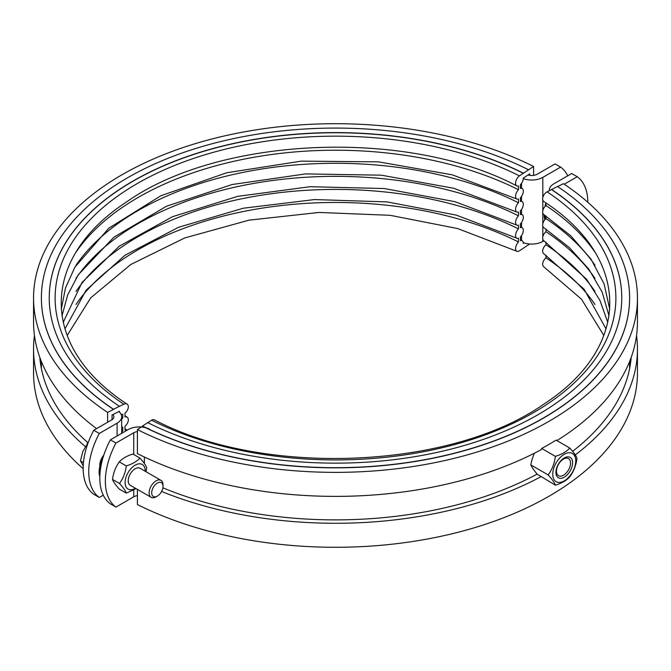 <?xml version="1.0" encoding="UTF-8"?>
<svg xmlns="http://www.w3.org/2000/svg" width="671" height="671" viewBox="0 0 671 671"><rect width="100%" height="100%" fill="white"/><g stroke="black" fill="none" stroke-linecap="round" stroke-linejoin="round"><path stroke-width="1.01" d="M529.738 175.366L529.738 173.839L523.305 178.109A5.88 3.154 -63.3 0 1 520.411 184.684L520.411 188.442A5.88 3.154 -63.3 0 1 522.088 188.476A5.88 3.154 -63.3 0 1 523.187 192.443A5.88 3.154 -63.3 0 1 520.411 197.744L520.411 201.51A5.88 3.154 -63.3 0 1 522.088 201.543A5.88 3.154 -63.3 0 1 523.187 205.502A5.88 3.154 -63.3 0 1 520.411 210.811L520.411 214.569A5.88 3.154 -63.3 0 1 522.088 214.603A5.88 3.154 -63.3 0 1 523.187 218.57A5.88 3.154 -63.3 0 1 520.411 223.871L520.411 227.637A5.88 3.154 -63.3 0 1 522.088 227.67A5.88 3.154 -63.3 0 1 523.187 231.629A5.88 3.154 -63.3 0 1 520.411 236.938L520.411 240.696A5.88 3.154 -63.3 0 1 522.088 240.73A5.88 3.154 -63.3 0 1 523.305 243.422L524.068 242.919M121.686 427.377A5.88 3.623 123.6 0 0 122.785 427.31A281.854 162.726 180 0 1 121.686 426.58M121.015 414.141A5.88 3.623 123.6 0 0 122.785 414.25L122.785 418.016A5.88 3.623 123.6 0 0 121.686 419.048M122.785 418.016A281.854 162.726 180 0 1 121.686 417.278M122.785 427.31L122.785 431.076A281.854 162.726 180 0 1 121.686 430.346M122.785 431.076A5.88 3.623 123.6 0 0 121.686 432.107M39.899 358.557A296.07 170.937 180 0 1 39.975 357.819M87.935 442.692A296.07 170.937 180 0 1 39.782 357.299M85.251 446.5A301.95 174.326 180 0 1 33.55 348.945A301.95 174.326 180 0 1 34.447 335.5M83.17 468.71A301.95 174.326 180 0 1 33.55 372.959L33.55 348.945M529.679 244.001L519.446 250.795A5.88 3.154 -63.3 0 1 516.813 251.248A5.88 3.154 -63.3 0 1 515.705 247.28A5.88 3.154 -63.3 0 1 518.482 241.979L518.482 238.213A5.88 3.154 -63.3 0 1 516.813 238.18A5.88 3.154 -63.3 0 1 515.705 234.221A5.88 3.154 -63.3 0 1 518.482 228.912L518.482 225.154A5.88 3.154 -63.3 0 1 516.813 225.12A5.88 3.154 -63.3 0 1 515.705 221.153A5.88 3.154 -63.3 0 1 518.482 215.852L518.482 212.086A5.88 3.154 -63.3 0 1 516.813 212.053A5.88 3.154 -63.3 0 1 515.705 208.094A5.88 3.154 -63.3 0 1 518.482 202.785L518.482 199.027A5.88 3.154 -63.3 0 1 516.813 198.993A5.88 3.154 -63.3 0 1 515.705 195.026A5.88 3.154 -63.3 0 1 518.482 189.725L518.482 185.959A5.88 3.154 -63.3 0 1 516.813 185.926A5.88 3.154 -63.3 0 1 515.856 181.287A5.88 3.154 -63.3 0 1 519.446 175.869L533.596 166.467L533.596 175.383M75.991 304.491A278.91 161.032 180 0 1 518.482 241.979M75.991 291.432A278.91 161.032 180 0 1 518.482 228.912M75.991 278.364A278.91 161.032 180 0 1 518.482 215.852M75.991 265.305A278.91 161.032 180 0 1 518.482 202.785M124.999 428.828L127.071 430.22A5.88 3.623 123.6 0 0 124.999 429.96L124.999 426.202A5.88 3.623 123.6 0 0 127.146 417.203A5.88 3.623 123.6 0 0 124.999 416.901L124.999 413.135A5.88 3.623 123.6 0 0 127.146 404.143A5.88 3.623 123.6 0 0 123.892 404.236L119.455 406.307A286.265 165.276 180 0 1 49.235 297.882A286.265 165.276 180 0 1 216.792 147.486A286.265 165.276 180 0 1 523.305 173.143M75.991 252.237A278.91 161.032 180 0 1 518.482 189.725M49.235 297.958A286.265 165.276 180 0 1 216.85 147.628A286.265 165.276 180 0 1 523.305 173.303M119.455 406.307L113.533 409.276A294.108 169.805 180 0 1 41.392 297.882A294.108 169.805 180 0 1 213.537 143.368A294.108 169.805 180 0 1 528.454 169.729M113.533 409.276L113.533 409.436A294.108 169.805 180 0 1 41.392 298.041A294.108 169.805 180 0 1 41.392 297.958M113.533 409.436L107.612 412.405A301.95 174.326 180 0 1 33.55 298.041A301.95 174.326 180 0 1 210.283 139.409A301.95 174.326 180 0 1 533.596 166.467M96.549 428.626A301.95 174.326 180 0 1 33.55 322.055L33.55 298.041M107.612 412.405L107.612 422.244M112.057 419.652L112.057 414.98L119.455 411.273A5.88 3.623 123.6 0 0 119.547 412.204M556.896 440.595A301.95 174.326 0 0 0 637.45 322.055L637.45 298.041A301.95 174.326 0 0 1 460.717 456.674A301.95 174.326 0 0 1 137.404 429.608L137.404 453.621A301.95 174.326 0 0 0 541.187 449.679L541.682 448.446A301.95 174.326 180 0 0 556.091 440.134L569.788 448.043C573.697 452.321 576.095 455.743 576.993 458.293C576.095 465.347 573.697 471.537 569.788 476.855C566.492 480.495 561.686 483.271 555.387 485.175L541.187 476.578A301.95 174.326 0 0 1 161.585 491.457M575.257 454.921A301.95 174.326 0 0 0 637.45 348.945L637.45 372.959A301.95 174.326 0 0 1 460.717 531.591A301.95 174.326 0 0 1 137.404 504.533L137.404 489.394M637.45 348.945A301.95 174.326 0 0 0 636.553 335.5M534.384 453.227A45.729 36.066 -84.9 0 0 530.803 464.894A45.729 9.662 -141.2 0 0 537.328 474.347L541.187 476.578M162.868 487.817A296.07 170.937 0 0 0 537.135 474.112M637.45 298.041A301.95 174.326 0 0 0 563.388 183.669L557.601 186.572M137.404 429.608L142.546 426.186A294.108 169.805 0 0 0 457.463 452.548A294.108 169.805 0 0 0 629.608 298.041A294.108 169.805 0 0 0 629.608 297.958M142.546 426.186L142.546 426.026A294.108 169.805 0 0 0 457.463 452.388A294.108 169.805 0 0 0 629.608 297.882A294.108 169.805 0 0 0 557.467 186.479L547.108 191.839A5.88 3.623 123.6 0 0 543.04 196.762A5.88 3.623 123.6 0 0 543.854 201.543C631.889 258.754 631.688 347.377 543.367 404.462C449.964 469.675 262.47 477.165 154.187 419.752A5.88 3.154 -63.3 0 0 151.554 420.205A280.386 161.879 0 0 0 533.764 412.506A280.386 161.879 0 0 0 547.108 191.839M142.546 426.026L147.695 422.613A286.265 165.276 0 0 0 454.208 448.27A286.265 165.276 0 0 0 621.765 297.882A286.265 165.276 0 0 0 551.545 189.448M621.765 297.958A286.265 165.276 0 0 0 551.545 189.608M147.83 422.68L151.554 420.205M595.001 252.229A278.91 161.032 0 0 0 546.001 205.611A5.88 3.623 123.6 0 0 543.854 214.603L570.811 235.865L591.067 259.232L604.118 283.967L609.754 309.373M544.978 206.559A10.786 6.224 -60 0 1 545.976 202.969L546.001 205.611M595.001 265.288A278.91 161.032 0 0 0 546.001 218.671A5.88 3.623 123.6 0 0 543.854 227.67L569.276 247.498L588.87 269.214L602.189 292.212L609.025 315.907M546.001 216.045L546.001 218.671M595.001 278.356A278.91 161.032 0 0 0 546.001 231.738A5.88 3.623 123.6 0 0 543.854 240.73L586.546 279.22L599.975 300.474L607.8 322.432M546.001 229.113L546.001 231.738M595.001 291.415A278.91 161.032 0 0 0 546.001 244.798A5.88 3.623 123.6 0 0 543.854 253.797L584.097 289.226L606.081 328.966M546.001 242.172L546.001 244.798M595.001 304.483A278.91 161.032 0 0 0 546.001 257.865A5.88 3.623 123.6 0 0 543.854 266.857L581.522 299.249L603.85 335.5M546.001 255.24L546.001 257.865M572.606 451.315A296.07 170.937 0 0 0 631.218 357.299M631.101 358.557A296.07 170.937 0 0 0 631.025 357.819M555.387 485.175C554.481 482.625 552.082 479.211 548.182 474.925L530.803 464.894M548.182 474.925C552.082 469.608 554.481 463.418 555.387 456.355L541.682 448.446M555.387 456.355C561.686 454.452 566.492 451.684 569.788 448.043M102.437 459.66A19.61 11.323 120 0 0 99.115 471.973A19.61 11.323 120 0 0 99.82 476.62M101.338 464.173A19.61 11.323 120 0 0 99.803 472.376A19.61 11.323 120 0 0 99.92 474.363M544.156 214.804A19.61 11.323 120 0 0 544.156 215.03A19.61 11.323 120 0 0 544.886 219.727M544.852 215.274A19.61 11.323 120 0 0 544.852 215.433A19.61 11.323 120 0 0 545.313 219.274M163.003 486.324L163.003 484.848A9.805 5.662 120 0 0 160.973 480.361A9.805 5.662 120 0 0 153.416 482.986A9.805 5.662 120 0 0 149.138 492.85A9.805 5.662 120 0 0 151.168 497.337A9.805 5.662 120 0 0 156.066 496.859L157.341 496.121A8.002 4.622 -60 0 1 151.688 492.85A8.002 4.622 -60 0 1 157.341 483.053A8.002 4.622 -60 0 1 163.003 486.324A8.002 4.622 -60 0 1 157.341 496.121M151.168 497.337L130.258 485.267A9.805 5.662 -60 0 1 128.228 480.78A9.805 5.662 -60 0 1 132.506 470.916A9.805 5.662 -60 0 1 140.063 468.291L160.973 480.361M88.278 442.365L82.81 451.533L80.461 460.91L83.229 465.733M87.8 443.682L87.264 443.372M83.447 462.638L80.461 460.91M103.477 456.146A9.008 5.2 120 0 0 100.482 464.114A9.008 5.2 120 0 0 100.482 464.257M112.862 414.577A7.842 4.529 180 0 1 113.844 416.775A7.842 4.529 180 0 1 111.545 419.971L93.764 430.245L99.308 433.441A58.822 33.961 120 0 0 99.308 497.479L93.764 494.275A58.822 33.961 -60 0 1 93.764 430.245M546.001 204.118A9.008 5.2 120 0 0 545.607 205.938M567.725 175.81A58.822 33.961 120 0 0 560.604 167.113L555.06 163.917L537.27 174.183A7.842 4.529 180 0 1 528.027 174.972M99.308 497.479L103.275 495.19M99.87 466.303A10.786 6.224 -60 0 1 99.803 465.171A10.786 6.224 -60 0 1 103.804 455.114M523.246 242.642A15.685 9.059 0 0 0 542.814 241.426L543.929 240.78M523.288 178.612A15.685 9.059 0 0 0 542.814 177.387L560.604 167.113M41.401 368.622A294.108 169.805 180 0 1 41.392 367.515L41.392 361.526M99.308 433.441L117.09 423.175A15.685 9.059 0 0 0 121.686 416.775A15.685 9.059 0 0 0 118.851 411.575M139.912 458.058L132.925 454.024C126.97 455.827 122.432 458.444 119.321 461.883C115.63 466.907 113.365 472.753 112.51 479.421C113.365 481.828 115.63 485.049 119.321 489.1L126.307 493.126C125.452 490.719 123.187 487.498 119.497 483.447C123.187 478.423 125.452 472.577 126.307 465.917C132.254 464.114 136.792 461.497 139.912 458.058C143.594 462.101 145.867 465.33 146.714 467.737L145.993 471.713M145.213 471.26A14.217 8.211 120 0 0 145.213 470.975A14.217 8.211 120 0 0 135.081 465.221A14.217 8.211 120 0 0 125.108 482.768A14.217 8.211 120 0 0 135.408 488.245M136.045 488.614L126.307 493.126M126.307 465.917L119.321 461.883M119.497 483.447L112.51 479.421M115.94 443.045A58.822 33.961 120 0 0 115.94 507.083L110.396 503.887A58.822 33.961 -60 0 1 110.396 439.849L115.94 443.045L133.73 432.778A7.842 4.529 180 0 1 137.404 431.587M137.404 495.617A7.842 4.529 0 0 0 133.73 496.817L115.94 507.083M552.753 474.221A16.272 9.394 120 0 0 570.014 475.756A16.272 9.394 120 0 0 570.014 452.749A16.272 9.394 120 0 0 552.753 474.221M556.494 471.185A9.906 5.72 -60 0 1 560.822 461.212A9.906 5.72 -60 0 1 568.454 458.553A9.906 5.72 -60 0 1 568.454 469.994A9.906 5.72 -60 0 1 558.549 475.714A9.906 5.72 -60 0 1 556.494 471.185M555.94 472.376A11.768 6.794 120 0 0 568.421 473.491A11.768 6.794 120 0 0 568.421 456.85A11.768 6.794 120 0 0 555.94 472.376M587.83 202.29A58.822 33.961 120 0 0 577.236 176.725L571.692 173.521L553.91 183.787A15.685 9.059 0 0 0 549.314 190.195A15.685 9.059 0 0 0 549.339 190.715M564.227 184.231L577.236 176.725M149.465 429.096A15.685 9.059 0 0 0 128.186 429.574L110.396 439.849M629.608 361.526L629.608 367.515A294.108 169.805 180 0 1 629.599 368.622M123.892 404.236A280.386 161.879 180 0 1 137.236 183.577A280.386 161.879 180 0 1 519.446 175.869M521.535 235.58L521.535 240.453M521.535 222.52L521.535 227.394M521.535 209.453L521.535 214.326M521.535 196.393L521.535 201.266M542.814 177.387L542.814 197.559M542.814 200.025L542.814 210.627M542.814 213.084L542.814 223.686M542.814 226.152L542.814 236.754M542.814 239.212L542.814 241.426M521.535 183.326L521.535 188.199M117.09 423.175L117.09 435.982M133.73 454.493L133.73 432.778M133.73 496.817L133.73 490.056M144.374 463.518L144.374 457.01M522.088 188.476L520.411 187.645M522.088 201.543L520.411 200.704M522.088 214.603L520.411 213.772M522.088 227.67L520.411 226.832M522.088 240.73L520.411 239.899M516.813 251.248L457.605 228.551L390.145 215.307L318.993 212.447L248.958 220.172L184.76 237.937L130.786 264.491L90.711 297.857L67.15 335.5M516.813 238.18L456.263 215.106L387.209 201.912L314.514 199.564L243.296 208.22L178.561 227.276L124.923 255.29L86.182 290.107L64.919 328.966M516.813 225.12L454.921 201.669L384.273 188.534L310.061 186.714L237.702 196.343L172.514 216.691L119.312 246.173L82.038 282.416L63.2 322.432M516.813 212.053L453.588 188.241L381.354 175.181L305.632 173.906L232.183 184.517L166.601 206.182L113.953 237.14L78.264 274.775L67.62 295.097L61.975 315.907M516.813 198.993L452.246 174.812L378.427 161.845L301.22 161.141L226.714 172.766L160.83 195.764L108.845 228.19L74.875 267.184L65.456 288.077L61.246 309.373M124.999 415.76L127.146 417.203M516.813 185.926C408.362 128.413 220.474 136.054 127.196 201.501C39.295 258.603 39.27 347.024 127.146 404.143M121.686 433.332L121.686 416.775M549.314 190.732L549.314 190.195"/></g></svg>
